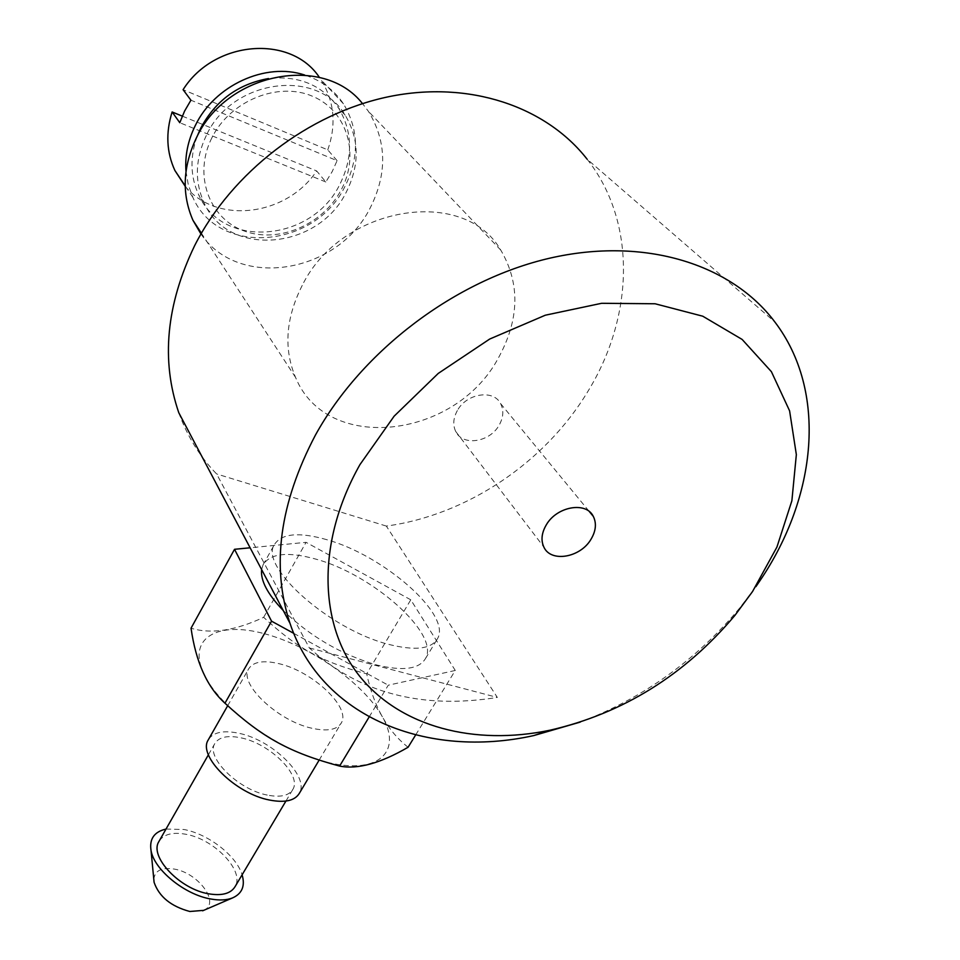 <?xml version="1.0" encoding="UTF-8"?>
<svg xmlns="http://www.w3.org/2000/svg" width="960" height="960" viewBox="0 0 960 960"><rect width="100%" height="100%" fill="white"/><g stroke="black" fill="none" stroke-linecap="round" stroke-linejoin="round"><path stroke-width="0.72" stroke-dasharray="4.8 3.6" d="M166.02 829.056L184.044 829.512C208.44 834.048 236.592 855.84 242.112 874.812M153.816 879.384C154.764 870.636 161.508 867.192 174.036 869.04C198.396 872.724 220.8 903.252 203.676 910.356M267.252 795.072C238.188 789.612 205.812 757.416 214.74 743.7C218.856 736.944 227.736 735.024 241.38 737.928C269.844 743.748 301.776 774.996 292.956 789.24C289.08 795.696 280.512 797.64 267.252 795.072M159.312 840.816C164.076 834.108 172.932 831.924 185.892 834.276C214.236 839.112 244.8 870.876 235.188 886.452M311.88 728.244C277.848 720.996 238.776 683.82 248.568 669.024C253.08 661.68 263.328 659.928 279.336 663.756C312.552 671.424 350.952 707.328 341.376 722.832C337.188 729.804 327.36 731.616 311.88 728.244M208.668 739.152C213.876 732 224.088 730.068 239.316 733.368C272.46 740.172 309.684 776.556 299.4 793.224M580.272 722.088C643.236 698.22 696.564 659.976 740.268 607.332L755.868 586.692M200.94 233.988C238.752 290.016 337.524 273.432 370.02 208.284C387.396 173.988 386.868 141.672 368.448 111.36L362.496 103.596M302.232 285.42C285.684 318.192 283.476 348.888 295.608 377.52C326.856 454.044 455.052 438.936 498.204 358.296C519.516 319.632 520.368 283.572 500.772 250.104C464.136 185.868 341.28 205.572 302.232 285.42M211.884 137.796C193.164 174.672 208.872 217.992 243.408 230.712C277.704 243.96 322.596 225.144 341.052 190.128C360 155.34 347.736 111.24 312.948 96.444C278.436 81.108 230.1 100.704 211.884 137.796M178.788 412.728C187.26 436.308 199.872 456.708 216.624 473.952L309.324 647.94C358.908 693.036 421.572 709.536 497.328 697.44L386.328 526.068C466.164 515.352 544.728 463.032 587.772 391.596C633.78 317.088 637.14 222.396 587.088 159.156L774.9 322.032M457.356 410.556C453.216 418.092 452.676 425.064 455.724 431.472C462.576 446.448 489.744 442.392 499.116 425.196C503.472 417.42 503.964 410.22 500.604 403.608C493.56 389.136 466.548 393.36 457.356 410.556M326.772 539.676C298.92 531.768 281.436 533.436 274.332 544.692C259.032 566.568 329.844 629.856 388.872 644.424C415.14 650.988 431.352 649.08 437.52 638.676C451.896 614.76 383.364 555.252 326.772 539.676M261.624 569.592L263.052 564.852C270.324 553.296 287.88 551.376 315.72 559.08C372.288 574.224 440.244 633.996 425.496 658.524C419.16 669.18 402.864 671.34 376.62 664.968C341.172 654.528 310.044 636.36 283.224 610.488M408.096 747.252C387.672 731.256 373.86 706.788 366.684 673.86C321.696 661.884 297.468 648.6 263.652 617.328C235.176 630.696 210.972 634.332 191.04 628.2M264.132 633.636C309.972 645.672 363.456 682.932 382.428 716.88C402.072 750.936 379.476 774.408 329.328 762.816C279.408 751.74 218.016 707.256 203.22 672.444C187.644 637.452 218.124 621.168 264.132 633.636M197.064 136.56C189.792 157.296 190.344 176.748 198.72 194.892C222.648 249.78 312.072 241.812 339.744 184.548C353.208 157.524 352.812 132.024 338.592 108.024C322.428 85.152 299.052 75.324 268.476 78.54M206.292 135.516C195.192 159.096 194.46 181.536 204.108 202.836C228.132 258.048 318.228 249.888 346.224 192.228C359.832 165.012 359.496 139.344 345.204 115.212C317.7 67.596 231.96 79.032 206.292 135.516M185.208 186.3C216.972 225.06 286.716 216.048 316.668 170.952L325.824 181.98L332.172 171.636L337.092 160.668L190.92 100.2M185.988 171.312L188.28 184.776L192.864 197.352C218.484 256.8 314.976 248.34 344.868 186.624C359.46 157.38 358.992 129.78 343.464 103.836C334.152 89.976 321.228 80.376 304.68 75.036M325.824 181.98L179.784 122.712M182.28 116.124L316.668 170.952M337.092 160.668L327.768 149.868L183.084 89.7M327.768 149.868C336.576 124.56 334.332 101.196 321.036 79.764L319.464 77.496M415.644 734.976L455.28 670.464L410.772 599.808L366.684 673.86M369.156 716.952L388.26 685.2L455.28 670.464M263.652 617.328L306.072 542.328L250.104 547.788M410.772 599.808L306.072 542.328M293.724 633.336L388.26 685.2M309.324 647.94L497.328 697.44M386.328 526.068L216.624 473.952M208.416 754.764L214.74 743.7M227.664 705.756L248.568 669.024M734.952 615.348L740.268 607.332M295.608 377.52L201.396 233.208M455.724 431.472L543.876 547.092M263.052 564.852L274.332 544.692M204.108 202.836L198.72 194.892M192.864 197.352L185.196 185.88M343.464 103.836L321.036 79.764M345.204 115.212L338.592 108.024M425.496 658.524L437.52 638.676M500.604 403.608L589.428 511.68M500.772 250.104L368.448 111.36M319.116 760.164L341.376 722.832M285.924 801.072L292.956 789.24"/><path stroke-width="1.44" d="M242.112 874.812C245.34 886.056 242.052 893.796 232.236 898.056C226.512 900.192 219.444 900.528 211.044 899.04C184.8 894.816 154.032 869.688 151.032 850.44C149.268 838.896 154.272 831.756 166.02 829.056M203.676 910.356L189.828 911.484C171 906.42 159.096 896.7 154.092 882.324L153.816 879.384M285.924 801.072L235.188 886.452C230.964 893.508 222.24 895.98 209.04 893.868C180.096 889.44 149.16 856.74 158.808 841.692L159.312 840.816M319.116 760.164L299.4 793.224C294.9 800.736 284.928 803.004 269.496 800.04C235.536 793.704 197.712 756.048 208.14 740.088L208.668 739.152M755.868 586.692L759.924 580.752C816.84 496.908 827.808 391.62 774.9 322.032C731.484 264.12 644.688 236.448 549.924 258.144C455.268 279.912 362.1 350.652 315.516 434.928C279.636 503.172 271.104 565.932 289.944 623.196C321.384 717.612 427.428 759.204 533.796 735.564L580.272 722.088M359.964 464.58C316.068 542.376 318.852 625.164 359.64 676.224C400.788 727.272 474.72 745.956 549.984 730.212C622.908 713.436 684.564 675.144 734.952 615.348L752.52 591.576L776.928 547.068L791.88 500.76L796.344 454.62L789.6 410.844L771.408 371.688L742.128 339.432L702.768 316.212L655.104 303.768L601.596 303.3L545.316 315.204L489.708 339.036L438.24 373.428L394.128 416.184L359.964 464.58M362.496 103.596C323.46 53.628 226.128 72.612 196.236 138.204C182.736 166.968 181.656 194.34 192.984 220.332L200.94 233.988M587.088 159.156C545.964 106.5 469.416 80.16 388.98 96.648C308.616 113.244 231.864 172.404 194.736 245.46C166.188 304.68 160.86 360.432 178.788 412.728L289.944 623.196M590.976 539.316C580.284 557.76 550.812 562.764 543.876 547.092C540.768 540.372 541.572 532.956 546.3 524.856C556.8 506.376 586.176 501.216 593.304 516.396C596.712 523.332 595.944 530.964 590.976 539.316M283.224 610.488C267.6 594.156 260.4 580.524 261.624 569.592M250.104 547.788L234.528 549.3L191.04 628.2C195.9 662.208 207.204 687.216 224.952 703.212C262.68 737.784 289.608 752.544 339.6 766.08C357.516 769.632 380.352 763.356 408.096 747.252L415.644 734.976M268.476 78.54C238.224 84.036 215.652 100.524 200.784 128.016L197.064 136.56M319.464 77.496C291.144 34.248 214.176 40.104 183.084 89.7L190.92 100.2L184.548 111.156L179.784 122.712L172.128 111.972C165.6 132.792 166.524 152.304 174.9 170.508L185.208 186.3M304.68 75.036C265.548 61.872 214.296 85.452 195.204 125.748C187.896 140.688 184.836 155.868 185.988 171.312M172.128 111.972L182.28 116.124M339.6 766.08L369.156 716.952M224.952 703.212L271.548 621.168L293.724 633.336M234.528 549.3L271.548 621.168M154.092 882.324L151.032 850.44M158.808 841.692L208.416 754.764M208.14 740.088L227.664 705.756M549.984 730.212L533.796 735.564M201.396 233.208L192.984 220.332M185.196 185.88L174.9 170.508M589.428 511.68L593.304 516.396M202.62 910.812L232.236 898.056"/></g></svg>
